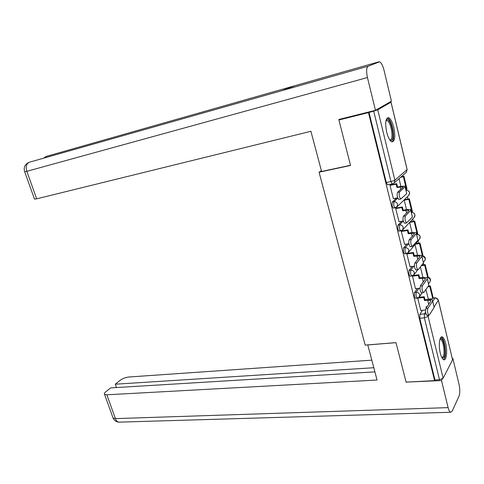 <?xml version="1.0" encoding="UTF-8"?>
<svg xmlns="http://www.w3.org/2000/svg" width="484" height="484" viewBox="0 0 484 484"><rect width="100%" height="100%" fill="white"/><g stroke="black" fill="none" stroke-linecap="round" stroke-linejoin="round"><path stroke-width="0.73" d="M417.389 288.524L414.498 292.536L414.383 296.474L415.381 298.344L415.738 298.301M412.193 266.424L409.053 270.417L408.926 274.331L409.972 276.279L410.341 276.231M406.965 243.99L403.529 247.977L403.39 251.874L404.485 253.9L404.866 253.846M401.732 221.218L397.921 225.211L397.769 229.083L398.919 231.201L399.312 231.134M396.523 198.077L392.24 202.112L392.07 205.954L393.274 208.162L393.673 208.096M393.794 127.437C392.379 121.956 390.649 118.707 388.604 117.697C385.573 118.017 384.937 122.857 386.698 132.217C388.132 137.668 389.85 140.88 391.846 141.86C394.896 141.522 395.549 136.718 393.794 127.437M445.661 343.525C444.754 339.901 443.653 337.729 442.358 337.009C439.605 335.358 438.286 345.376 440.307 353.241C441.22 356.823 442.309 358.971 443.574 359.673C446.393 361.312 447.639 351.251 445.661 343.525M428.927 286.08L428.77 285.415M423.796 264.778L423.361 262.987M418.587 243.18L418.049 240.929M413.312 221.279L412.755 218.974M407.958 199.063L407.395 196.716M402.531 176.539L402.349 175.789M438.377 300.237L452.57 359.8L443.138 378.198L439.502 379.716L434.965 379.952L419.767 318.297L419.864 314.34L422.544 310.298M429.81 299.36L430.082 298.949M338.903 119.978L350.567 165.468L319.065 172.207L365.184 345.098L395.985 342.618L406.106 382.118L434.602 380.636L368.481 112.597L338.903 119.978L340.706 119.01M434.965 379.952L434.602 380.636M387.956 184.713L392.209 183.884L390.957 181.567L373.702 111.132L377.75 109.807L390.999 102.197L389.517 102.293M373.702 111.132L368.481 112.597M390.703 184.858L389.989 185.318L393.389 198.652M404.872 199.626L404.231 200.158L406.53 209.626M396.384 208.017L395.688 208.525L399.022 221.666M401.98 230.844L401.303 231.394L404.582 244.353M416.294 269.897L415.859 269.951C414.419 268.015 414.062 265.74 414.788 263.133L416.784 262.86L421.848 256.381L421.703 255.389L417.438 255.201L414.237 255.649L413.469 252.491L407.328 253.368L406.838 253.931L410.063 266.708M412.471 275.922L415.466 288.748M321.388 170.683L319.065 172.207M417.68 298.077L420.796 310.474M399.034 178.705L400.885 186.346M425.89 289.559L428.376 299.136M368.983 112.312L386.286 182.486L387.545 184.791M409.615 222.386L412.084 232.574M414.994 244.589L417.559 255.183M420.396 266.89L422.962 277.471M399.215 199.311L398.743 199.396C397.128 197.278 396.723 194.931 397.533 192.354L399.554 191.973C398.749 194.556 399.155 196.909 400.764 199.027L406.735 193.648L405.162 186.745M393.268 198.67L397.685 197.859M399.554 191.973L405.09 186.824L405.011 186.116L400.764 186.37L397.527 186.993L396.953 187.514L403.057 186.721L403.105 187.199L397.533 192.354M396.953 187.514L396.148 184.204L396.723 183.69L390.461 184.906M390.007 185.39L396.148 184.204M405.894 189.788L407.044 189.165L403.94 176.261L401.2 176.799M406.506 189.667L403.396 176.739L403.94 176.261M400.655 177.283L403.396 176.739M397.527 186.993L396.723 183.69M350.519 165.28L321.594 171.475L310.909 131.291L36.681 198.833L34.479 199.051M378.851 61.837L295.071 85.662L282.124 90.593L368.167 66.211L379.571 61.819C381.301 62.654 382.784 65.437 384.012 70.156L391.423 101.204L375.457 110.328L338.867 119.469L338.988 119.935M368.167 66.211C366.4 67.597 366.158 71.378 367.447 77.543L375.457 110.328M367.761 344.892L377.054 380.025L106.867 394.799L115.398 418.618L448.111 407.625L441.505 380.581L406.191 382.112M395.997 342.666L367.725 344.947M371.772 360.169L128.95 377C125.628 377.393 122.664 378.518 120.056 380.382L115.277 384.199L373.781 367.725M448.111 407.625C448.771 410.202 449.557 411.757 450.471 412.277L452.123 411.243L459.014 396.166C460.042 393.208 460.048 389.263 459.038 384.338L452.861 358.469L452.492 359.189M442.358 378.924L441.505 380.581M374.882 371.863L110.648 387.902L105.7 391.852C104.399 392.923 104.024 393.752 104.568 394.339L106.867 394.799M116.462 387.545L115.277 384.199M406.451 382.1L406.27 382.408M452.861 358.469L452.304 358.505M386.044 120.292L386.595 119.73C390.467 116.813 395.573 138.079 391.58 140.36L390.05 140.312M389.795 139.955L390.655 139.767C393.855 138.043 390.703 121.375 387.012 120.57L385.948 120.734M391.949 141.879C395.9 139.701 391.992 119.07 387.418 118.066L387.164 117.999M440.077 338.885C443.126 335.309 446.835 352.757 444.022 357.355L442.098 358.075M441.856 357.628L443.138 356.744C445.262 353.332 443.362 340.276 440.621 339.405L439.926 339.357M443.513 359.642L444.342 358.674C446.95 354.415 444.602 338.262 441.214 337.179L441.136 337.148M404.993 223.191L404.533 223.263C402.978 221.212 402.591 218.889 403.372 216.3L405.386 215.961C404.612 218.55 404.993 220.879 406.548 222.936L412.38 217.074L410.831 210.268M398.919 221.684L403.257 220.964M405.386 215.961L410.759 210.352L410.656 209.548L406.403 209.651L403.178 210.213L402.621 210.776L408.714 210.147L408.78 210.697L403.372 216.3M402.621 210.776L401.823 207.521L402.385 206.958L396.166 208.059M395.706 208.598L401.823 207.521M411.291 212.186L412.422 211.532L409.361 198.809L404.757 199.644M411.902 212.083L408.835 199.335L409.361 198.809M404.237 200.17L408.835 199.335M403.178 210.213L402.385 206.958M410.686 246.713L410.238 246.779C408.738 244.789 408.369 242.49 409.125 239.895L411.128 239.586C410.378 242.188 410.753 244.487 412.241 246.483L417.94 240.161L416.415 233.445M404.491 244.366L408.835 243.712M411.128 239.586L416.343 233.536L416.222 232.635L411.963 232.592L408.75 233.094L408.206 233.705L414.292 233.234L414.377 233.845L409.125 239.895M408.206 233.705L407.419 230.493L407.97 229.888L401.781 230.874M401.321 231.467L407.419 230.493M416.615 234.274L417.728 233.591L414.709 221.043L410.154 221.799M417.22 234.183L414.195 221.612L414.709 221.043M409.633 222.362L414.195 221.612M408.75 233.094L407.97 229.888M416.784 262.86C416.065 265.474 416.421 267.749 417.855 269.691L418.406 269.515L423.421 262.909L421.915 256.29M409.978 266.72L414.401 266.127M414.237 255.649L413.705 256.302L419.785 255.982L419.888 256.653L414.788 263.133M413.705 256.302L412.937 253.138L413.469 252.491M406.856 254.003L412.937 253.138M422.036 256.036L422.962 255.34L419.985 242.968L415.829 243.591M422.465 255.976L419.483 243.579L419.985 242.968M415.32 244.196L419.483 243.579M421.818 292.729L421.395 292.778C420.009 290.896 419.664 288.646 420.372 286.032L422.363 285.796C421.667 288.416 422.006 290.666 423.391 292.554L423.954 292.348L428.824 285.33L427.342 278.796M420.802 285.433L420.681 284.943L421.195 284.882M415.393 288.754L419.955 288.222M422.363 285.796L427.275 278.899L427.106 277.81L422.834 277.483L419.646 277.883L419.132 278.578L422.326 278.179L425.206 278.403L425.315 279.141L420.372 286.032M419.132 278.578L418.37 275.457L418.89 274.767L413.336 275.469M412.314 276.225L418.37 275.457M426.616 277.592L427.644 277.465L428.122 276.794L425.182 264.591L421.8 265.044M427.644 277.465L424.698 265.238L425.182 264.591M421.31 265.692L424.698 265.238M419.646 277.883L418.89 274.767M427.263 315.235L426.858 315.278C425.521 313.444 425.194 311.218 425.872 308.592L427.856 308.393C427.184 311.018 427.511 313.251 428.842 315.084L429.423 314.848L434.148 307.431L432.684 300.981M426.779 307.207L426.67 306.741M426.289 307.957L426.011 306.814L427.118 306.693M420.723 310.48L425.496 309.996M427.856 308.393L432.623 301.09L432.43 299.911L428.159 299.451L424.976 299.796L424.48 300.534L427.668 300.189L430.542 300.503L430.669 301.296L425.872 308.592M424.48 300.534L423.73 297.46L424.232 296.728L419.065 297.303M417.692 298.126L423.73 297.46M428.213 299.154L432.744 298.658L433.21 297.95L430.312 285.917L428.249 286.159M432.744 298.658L429.84 286.601L430.312 285.917M427.771 286.843L429.84 286.601M424.976 299.796L424.232 296.728M417.341 298.138L416.01 296.293L416.119 292.348L418.999 288.331M414.498 292.536L416.119 292.348C417.958 292.312 419.174 293.141 419.773 294.829L419.241 297.109L417.002 298.162L415.381 298.344M411.944 276.043L410.559 274.125L410.68 270.205L413.808 266.206M409.053 270.417L410.68 270.205C412.525 270.139 413.747 270.967 414.352 272.68L413.772 275.069L409.972 276.279M406.475 253.634L406.118 253.67L405.029 251.638L405.162 247.735L408.587 243.748M403.529 247.977L405.162 247.735C407.014 247.651 408.242 248.467 408.859 250.204L408.212 252.715L404.485 253.9M400.921 230.892L400.558 230.935L399.415 228.817L399.566 224.945L403.275 221.031M397.921 225.211L399.566 224.945C401.417 224.824 402.658 225.647 403.275 227.401L402.573 230.033L398.919 231.201M395.295 207.824L394.92 207.872L393.722 205.664L393.885 201.816L397.787 198.119M392.24 202.112L393.885 201.816C395.743 201.665 396.989 202.481 397.618 204.26L396.844 207.025L395.349 207.775M419.864 314.34L424.438 313.886L425.575 312.138M432.732 301.169L435.285 297.745L438.262 299.753L438.347 300.292L434.287 306.65M433.101 298.114L434.85 297.926C436.616 297.896 437.784 298.688 438.347 300.292L452.57 359.8M428.897 315.102L428.08 316.379L443.138 378.198M377.75 109.807L394.896 180.187L407.098 169.557L390.999 102.197M406.366 190.248C409.549 190.871 410.371 192.559 408.829 195.318L409.585 192.656C408.998 190.956 407.812 190.182 406.028 190.327M402.724 229.87L414.219 217.383L414.915 214.848C414.328 213.172 413.148 212.391 411.37 212.512M408.442 252.436L419.531 239.15L420.166 236.73C419.586 235.079 418.412 234.298 416.639 234.389M422.58 255.83C425.285 256.623 426.011 258.22 424.771 260.622L425.345 258.317L422.49 255.945M428.54 283.787L429.925 281.803L430.451 279.601L427.789 277.259M392.591 183.829L393.565 183.448M386.286 182.486L390.957 181.567L394.896 180.187L394.049 183.091L406.167 172.437M419.767 318.297L424.347 317.855L424.438 313.886L426.065 314.134M439.502 379.716L424.347 317.855L428.08 316.379L427.505 315.217M391.042 102.172L407.074 169.261L406.264 172.352L407.147 169.515M400.189 186.891L400.788 189.347M405.09 186.824L406.735 193.648M367.447 77.543L26.826 171.312L36.681 198.833M47.027 156.199L295.071 85.662M46.682 156.296L44.782 157.857M29.597 162.158L29.306 162.243C26.378 163.737 25.549 166.762 26.826 171.312L24.678 171.741M282.124 90.593L29.306 162.243M112.814 417.323L113.081 418.061L115.398 418.618C116.148 420.596 117.255 421.776 118.713 422.163L120.201 422.115M405.846 210.219L406.53 213.027M410.759 210.352L412.38 217.074M411.424 233.203L412.186 236.361M416.343 233.536L417.94 240.161M416.912 255.854L417.765 259.351M421.848 256.381L423.421 262.909M422.326 278.179L423.258 282.009M427.275 278.899L428.824 285.33M427.668 300.189L428.673 304.333M432.623 301.09L434.148 307.431M387.267 118.023L388.604 117.697M393.274 208.162L396.844 207.025L408.829 195.318M414.649 216.82C415.435 214.261 414.461 212.797 411.733 212.416M420.064 238.316C420.536 235.92 419.519 234.577 417.02 234.274M424.771 260.622L423.573 262.189M417.861 269.691L414.056 274.694M430.476 280.714C430.687 278.808 429.828 277.604 427.892 277.114M422.338 292.675L419.561 296.65M433.192 297.975L434.983 297.775M398.743 199.396L400.764 199.027M403.057 186.721L403.16 187.145M28.417 162.618C24.672 164.772 23.438 167.839 24.708 171.82L34.539 199.208M45.774 156.683L43.669 158.171M450.471 412.277L118.713 422.163C116.045 421.782 114.17 420.414 113.081 418.061L104.568 394.339M385.929 120.831L387.012 120.57M439.896 339.466L440.621 339.405M404.533 223.263L406.548 222.936M408.714 210.147L408.835 210.637M410.238 246.779L412.241 246.483M414.292 233.234L414.425 233.784M415.859 269.951L417.855 269.691M419.785 255.982L419.937 256.587M421.395 292.778L423.391 292.554M425.206 278.403L425.363 279.068M426.858 315.278L428.842 315.084M430.542 300.503L430.718 301.223"/></g></svg>

